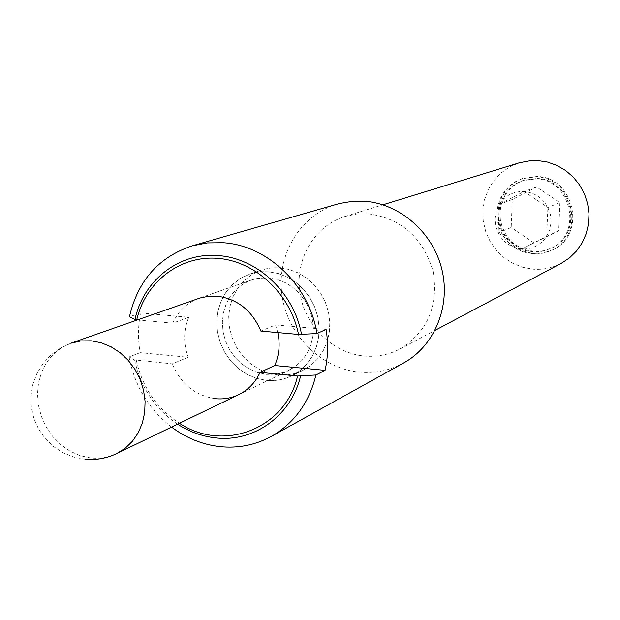 <?xml version="1.0" encoding="UTF-8"?>
<svg xmlns="http://www.w3.org/2000/svg" width="620" height="620" viewBox="0 0 620 620"><rect width="100%" height="100%" fill="white"/><g stroke="black" fill="none" stroke-linecap="round" stroke-linejoin="round"><path stroke-width="0.46" stroke-dasharray="3.1 2.33" d="M140.546 312.984L188.775 317.254C183.442 330.158 183.257 343.496 188.217 357.267L140.143 352.672C137.826 339.256 137.958 326.027 140.546 312.984L129.448 316.804M137.299 319.959L172.755 323.144L188.775 317.254M188.217 357.267L172.244 363.863L134.618 359.902L129.076 356.95L140.143 352.672M277.814 332.584L275.536 324.942L260.873 331.065M275.536 324.942L326.081 329.414M172.755 323.144C178.188 311.085 186.876 302.839 198.811 298.406L251.24 280.038L257.238 278.434L268.476 277.853L277.016 279.403L285.239 282.619L292.849 287.401L299.576 293.57L305.164 300.917L309.419 309.171L312.178 318.037L313.34 327.19L312.883 336.296L310.806 345.038L307.202 353.09L302.196 360.173L295.98 366.033L288.773 370.473L284.27 372.333L277.969 373.953L266.546 374.379L257.719 372.597L249.287 369.047L241.567 363.863L234.864 357.244L229.408 349.455L225.417 340.783L223.037 331.553L222.363 322.113L223.409 312.821L226.153 304.025L230.501 296.065L236.274 289.246L243.28 283.828L251.24 280.038L243.28 283.828L236.274 289.246L230.501 296.065L226.153 304.025L223.409 312.821L222.363 322.113L223.037 331.553L225.417 340.783L229.408 349.455L234.864 357.244L241.567 363.863L249.287 369.047L257.719 372.597L266.546 374.379L276.365 374.201L285.797 371.775L295.98 366.033L302.196 360.173L307.202 353.09L310.806 345.038L312.883 336.296L313.34 327.19L312.178 318.037L309.419 309.171L305.164 300.917L299.576 293.57L292.849 287.401L285.239 282.619L277.016 279.403L268.476 277.853L257.238 278.434L251.24 280.038L198.811 298.406M215.334 398.683C195.153 395.622 180.792 384.02 172.244 363.863M171.554 427.087C148.8 409.254 134.641 385.88 129.076 356.95M177.591 424.173C154.946 408.774 140.624 387.353 134.618 359.902M136.323 360.383C142.445 387.5 156.821 408.464 179.451 423.274M403.659 362.971C389.848 370.481 375.077 373.535 359.337 372.124C320.742 368.536 287.06 334.482 281.891 294.461C276.442 254.479 300.537 214.59 337.668 203.988M368.241 213.792C401.21 218.364 422.817 237.483 433.07 271.149C438.759 305.73 427.754 331.654 400.055 348.944C388.88 354.772 376.968 357.135 364.32 356.035C332.382 353.152 304.35 325.175 299.793 292.059C295.004 258.966 314.557 225.758 345.061 216.45L356.477 214.055L368.241 213.792M561.247 263.345C552.466 267.925 543.136 269.871 533.246 269.181L522.815 267.321L512.918 263.399L503.936 257.594L496.209 250.116L490.032 241.273L485.654 231.399L483.228 220.883L482.856 210.126L484.561 199.547L488.281 189.565L493.877 180.552L501.138 172.887L509.787 166.865L519.49 162.742M277.729 374.922L267.894 372.938L258.509 368.978L249.93 363.204L242.482 355.841L236.445 347.169L232.035 337.52L229.423 327.259L228.71 316.766L229.935 306.443L233.042 296.678L237.925 287.851L244.412 280.302L252.255 274.327L261.16 270.165L267.701 268.445L273.102 267.77L279.961 267.817L289.424 269.514L298.546 273.056L306.993 278.326L314.456 285.138L320.672 293.252L325.407 302.374L328.492 312.178L329.817 322.307L329.329 332.397L327.065 342.085L323.097 351.029L317.587 358.91L310.728 365.451L302.777 370.427C294.895 374.24 286.548 375.736 277.729 374.922C286.548 375.736 294.895 374.24 302.777 370.427L310.728 365.451L317.587 358.91L323.097 351.029L327.065 342.085L329.329 332.397L329.817 322.307L328.492 312.178L325.407 302.374L320.672 293.252L314.456 285.138L306.993 278.326L298.546 273.056L289.424 269.514L279.961 267.817L273.102 267.77L267.701 268.445L261.16 270.165L252.255 274.327L244.412 280.302L237.925 287.851L233.042 296.678L229.935 306.443L228.71 316.766L229.423 327.259L232.035 337.52L236.445 347.169L242.482 355.841L249.93 363.204L258.509 368.978L267.894 372.938L277.729 374.922M266.429 380.37L256.471 378.347L246.969 374.325L238.289 368.458L230.741 360.987L224.618 352.191L220.147 342.403L217.496 331.995L216.767 321.362L217.992 310.891L221.131 300.995L226.067 292.051L232.624 284.402L240.56 278.349L249.565 274.133L256.192 272.397L261.656 271.715L268.592 271.769L278.178 273.498L287.417 277.094L295.972 282.441L303.537 289.354L309.837 297.592L314.635 306.846L317.765 316.789L319.114 327.065L318.634 337.296L316.347 347.123L312.341 356.182L306.768 364.173L299.832 370.791L291.78 375.836C283.813 379.688 275.358 381.199 266.429 380.37C275.358 381.199 283.813 379.688 291.78 375.836L299.832 370.791L306.768 364.173L312.341 356.182L316.347 347.123L318.634 337.296L319.114 327.065L317.765 316.789L314.635 306.846L309.837 297.592L303.537 289.354L295.972 282.441L287.417 277.094L278.178 273.498L268.592 271.769L261.656 271.715L256.192 272.397L249.565 274.133L240.56 278.349L232.624 284.402L226.067 292.051L221.131 300.995L217.992 310.891L216.767 321.362L217.496 331.995L220.147 342.403L224.618 352.191L230.741 360.987L238.289 368.458L246.969 374.325L256.471 378.347L266.429 380.37M536.904 178.514C572.469 178.855 584.149 234.174 551.707 248.031L544.352 250.658L536.579 251.565L527.023 250.263L520.428 247.698L514.422 243.877L509.229 238.948L505.06 233.104L502.061 226.571L500.348 219.596L499.983 212.435L500.991 205.375L503.332 198.679L506.912 192.603L511.616 187.387L517.243 183.233L523.598 180.304L536.904 178.514M535.882 178.87C571.508 179.211 583.218 234.639 550.723 248.519L543.345 251.154L535.556 252.053L525.993 250.751L519.382 248.178L513.368 244.35L508.168 239.413L503.99 233.562L500.983 227.013L499.263 220.022L498.899 212.854L499.906 205.778L502.254 199.074L505.843 192.983L510.547 187.759L516.189 183.597L522.552 180.66L535.882 178.87M547.879 207.506L550.421 214.66L551.072 222.2L549.8 229.601L546.693 236.344C540.656 245.156 532.347 249.356 521.777 248.953C511.252 247.814 503.386 242.474 498.178 232.942L495.667 225.866L494.993 218.403L496.217 211.056L499.255 204.329C505.168 195.501 513.43 191.224 524.039 191.502C534.642 192.549 542.593 197.881 547.879 207.506L546.693 236.344L521.777 248.953L498.178 232.942L499.255 204.329L524.039 191.502L547.879 207.506L559.891 202.577L536.564 186.953L524.039 191.502M533.874 253.487L543.57 252.906L552.745 249.798C586.876 235.081 574.469 176.816 536.99 176.475L523.079 178.328L516.351 181.397L510.384 185.767L505.401 191.27L501.596 197.679L499.108 204.747L498.031 212.21L498.395 219.774L500.193 227.145L503.355 234.058L507.757 240.235L513.236 245.442L519.583 249.488L526.55 252.201L533.874 253.487M535.967 176.824C573.515 177.173 585.947 235.546 551.754 250.294L543.918 253.115L535.641 254.076L525.512 252.697L518.537 249.976L512.182 245.923L506.695 240.7L502.285 234.515L499.115 227.594L497.31 220.201L496.946 212.629L498.023 205.15L500.518 198.067L504.324 191.65L509.314 186.139L515.29 181.761L522.032 178.676L535.967 176.824M546.693 236.344L558.705 230.764L559.891 202.577M521.777 248.953L558.705 230.764M498.178 232.942L511.206 227.486L534.3 243.11M499.255 204.329L512.283 199.508L511.206 227.486M536.564 186.953L512.283 199.508M85.537 459.311L74.144 457.196L63.364 452.918L53.607 446.648L45.252 438.604L38.595 429.102L33.899 418.492L31.333 407.177L31 395.583L32.907 384.144L36.983 373.287L43.075 363.421L50.964 354.927L60.334 348.107L70.85 343.232L61.512 347.727L53.343 354.198L46.639 362.39L41.656 371.977L38.564 382.602L37.487 393.847L38.44 405.286L41.401 416.508L46.244 427.079L52.793 436.604L60.806 444.734L69.99 451.151L79.996 455.607L90.45 457.924C99.696 458.947 108.43 457.498 116.661 453.592M400.055 348.944L435.039 330.367M249.565 274.133L261.16 270.165L249.565 274.133M551.707 248.031L550.723 248.519M552.745 249.798L551.754 250.294M523.079 178.328L522.032 178.676M523.598 180.304L522.552 180.66M291.78 375.836L302.777 370.427L291.78 375.836M238.754 394.63L288.773 370.473L238.754 394.63M345.061 216.45L382.92 204.794"/><path stroke-width="0.93" d="M85.537 459.311C96.425 460.187 106.795 458.289 116.661 453.592L125.116 448.338L132.386 441.332L138.206 432.822L142.352 423.096L144.685 412.517L145.096 401.45L143.569 390.305L140.167 379.479L134.997 369.381L128.255 360.36L120.195 352.757L111.104 346.836L101.316 342.806L91.186 340.806L80.809 340.93L70.85 343.232L200.051 297.995L209.025 296.174L216.977 296.135C237.437 298.863 252.069 310.504 260.873 331.065L298.499 334.444L316.905 333.568C309.574 285.51 267.522 245.249 223.006 242.715L207.413 242.916L192.278 245.83C158.743 256.998 137.795 280.659 129.448 316.804L135.013 319.471L137.299 319.959M316.905 333.568L326.081 329.414C328.368 343.341 328.034 356.988 325.082 370.341L274.699 365.529C279.24 355.19 280.279 344.209 277.814 332.584M325.082 370.341L315.921 374.984L297.569 376.014L260.067 372.38L274.699 365.529M315.921 374.984C309.194 402.651 294.345 423.119 271.366 436.387C255.285 445.121 238.049 448.524 219.666 446.601C202.236 444.548 186.202 438.046 171.554 427.087M300.576 375.991C291.191 416.043 253.58 442.641 215.287 437.836C201.903 436.31 189.34 431.753 177.591 424.173M135.013 319.471C143.305 280.325 179.219 252.084 218.209 255.611C257.161 257.966 294.035 292.531 301.522 334.428M179.451 423.274C223.401 452.6 285.479 429.025 297.569 376.014M260.067 372.38C255.386 382.494 248.279 389.91 238.754 394.63C231.384 398.133 223.58 399.482 215.334 398.683M298.499 334.444C290.571 293.95 255.332 261.09 217.581 258.339C179.8 255.339 145.398 282.139 136.725 319.904M192.278 245.83L339.489 203.492L352.54 201.275L363.979 201.19C399.652 203.43 432.938 232.314 441.866 269.359C450.942 306.373 434.442 346.038 403.659 362.971L271.366 436.387M382.92 204.794L519.49 162.742L531.053 160.588L537.633 160.549L547.437 162.06L556.853 165.4L565.556 170.461L573.229 177.072L579.615 185.008L584.474 193.99L587.636 203.701L589 213.799L588.512 223.929L586.195 233.732L582.134 242.877L576.476 251.038L569.431 257.935L561.247 263.345L435.039 330.367M238.754 394.63L116.661 453.592"/></g></svg>
